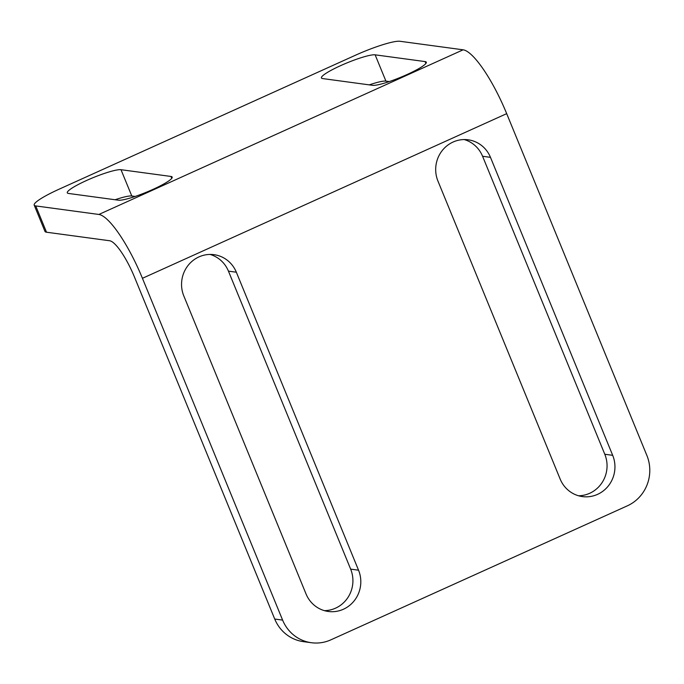 <?xml version="1.0" encoding="UTF-8"?>
<svg xmlns="http://www.w3.org/2000/svg" width="684" height="684" viewBox="0 0 684 684"><rect width="100%" height="100%" fill="white"/><g stroke="black" fill="none" stroke-linecap="round" stroke-linejoin="round"><path stroke-width="1.03" d="M375.14 54.831L425.115 61.586A29.669 4.241 157.7 0 1 426.303 62.193A29.669 4.241 157.7 0 1 403.774 75.984A29.669 4.241 157.7 0 1 372.592 85.32L322.617 78.566A29.669 4.241 157.7 0 1 321.429 77.959A29.669 4.241 157.7 0 1 343.966 64.168A29.669 4.241 157.7 0 1 375.14 54.831L385.921 81.122L389.273 81.576M121 169.7L170.974 176.455A29.669 4.241 157.7 0 1 172.171 177.07A29.669 4.241 157.7 0 1 149.634 190.862A29.669 4.241 157.7 0 1 118.46 200.198L68.485 193.444A29.669 4.241 157.7 0 1 67.288 192.828A29.669 4.241 157.7 0 1 89.826 179.046A29.669 4.241 157.7 0 1 121 169.7L131.79 195.992L135.141 196.445M311.374 642.721A38.287 36.782 -82.3 0 0 330.876 639.839L627.373 505.818A38.287 36.782 -82.3 0 0 646.876 455.45L506.69 113.647A66.998 15.929 -114.3 0 0 463.119 49.812L399.995 41.279A38.287 5.472 157.7 0 0 355.594 55.173L59.098 189.194A38.287 5.472 157.7 0 0 34.2 205.14L44.982 231.431A38.287 5.472 -22.3 0 0 46.521 232.218L109.645 240.751A38.287 9.097 -114.3 0 1 134.543 277.234L274.729 619.037A38.287 36.782 97.7 0 0 303.482 641.66L311.374 642.721A38.287 36.782 -82.3 0 1 282.612 620.106L142.434 278.303A66.998 15.929 -114.3 0 0 98.864 214.46L35.739 205.927A38.287 5.472 157.7 0 1 34.2 205.14M490.471 157.337L612.684 455.322A29.669 28.506 -82.3 0 1 609.051 484.99A29.669 28.506 -82.3 0 1 582.452 496.593A29.669 28.506 -82.3 0 1 560.162 479.065L437.948 181.08A29.669 28.506 -82.3 0 1 441.582 151.412A29.669 28.506 -82.3 0 1 468.189 139.81A29.669 28.506 -82.3 0 1 490.471 157.337L482.579 156.277L604.793 454.253L612.684 455.322M236.339 272.215L358.544 570.199A29.669 28.506 -82.3 0 1 354.919 599.868A29.669 28.506 -82.3 0 1 328.311 611.47A29.669 28.506 -82.3 0 1 306.03 593.934L183.816 295.958A29.669 28.506 -82.3 0 1 187.442 266.281A29.669 28.506 -82.3 0 1 214.049 254.679A29.669 28.506 -82.3 0 1 236.339 272.215L228.447 271.146L350.653 569.131L358.544 570.199M385.921 81.122A29.669 4.241 -22.3 0 0 369.24 84.867M131.79 195.992A29.669 4.241 -22.3 0 0 115.1 199.745M482.579 156.277A29.669 28.506 97.7 0 0 464.205 139.562M578.544 495.772A29.669 28.506 97.7 0 0 604.793 454.253M228.447 271.146A29.669 28.506 97.7 0 0 210.065 254.439M324.404 610.65A29.669 28.506 97.7 0 0 350.653 569.131M98.864 214.46L463.119 49.812M171.752 178.344L170.974 176.455M274.729 619.037L282.612 620.106M142.434 278.303L506.69 113.647M46.521 232.218L35.739 205.927M425.884 63.467L425.115 61.586"/></g></svg>
